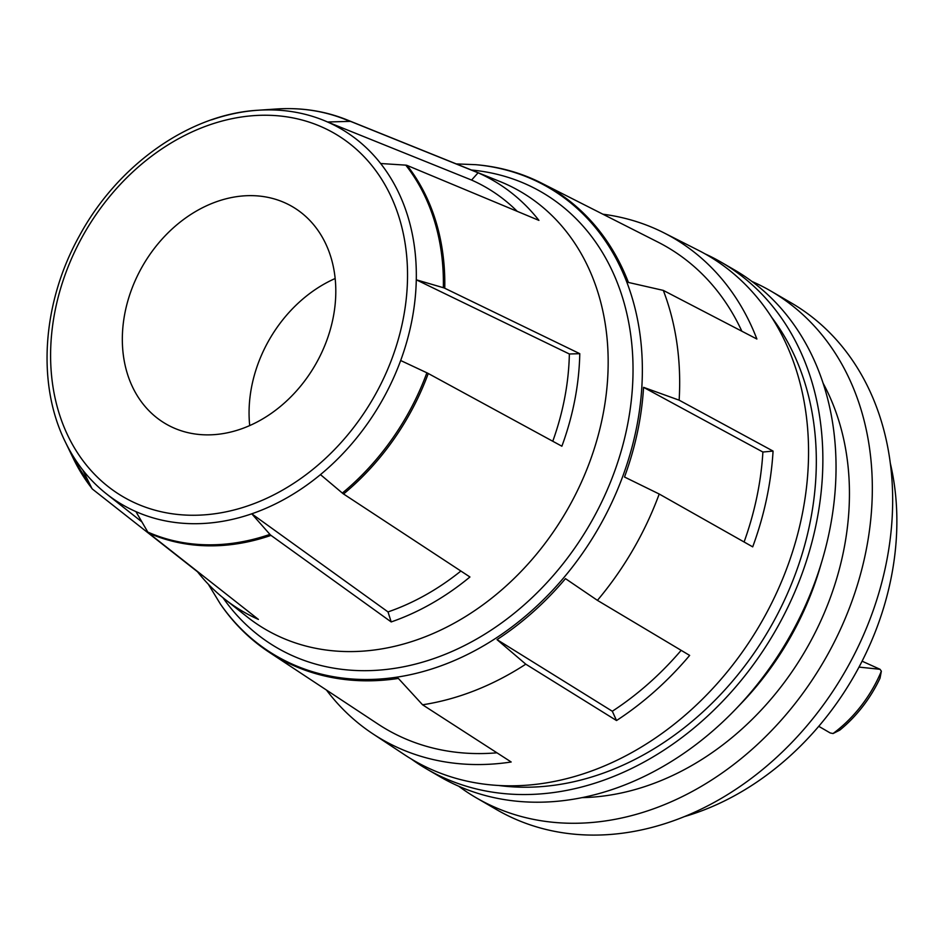 <?xml version="1.0" encoding="UTF-8"?>
<svg xmlns="http://www.w3.org/2000/svg" width="944" height="944" viewBox="0 0 944 944"><rect width="100%" height="100%" fill="white"/><g stroke="black" fill="none" stroke-linecap="round" stroke-linejoin="round"><path stroke-width="1.42" d="M456.271 163.914L475.575 164.669A270.881 214.43 120.2 0 1 505.052 169.731A270.881 214.43 120.2 0 1 622.816 476.189A270.881 214.43 120.2 0 1 319.627 673.709A270.881 214.43 120.2 0 1 220.353 603.983L221.132 605.104A271.494 214.925 -59.8 0 0 268.898 652.056A271.494 214.925 -59.8 0 0 320.63 674.984A271.494 214.925 -59.8 0 0 398.38 678.429L422.57 704.79L511.176 761.997A289.997 229.569 -59.8 0 1 428.116 758.327A289.997 229.569 -59.8 0 1 372.868 733.83L404.764 754.893A292.192 231.304 120.2 0 0 460.436 779.567A292.192 231.304 120.2 0 0 777.986 589.764A292.192 231.304 120.2 0 0 698.017 250.113L663.927 232.838A289.997 229.569 -59.8 0 0 626.627 218.784A289.997 229.569 -59.8 0 0 602.909 214.205M681.155 650.345A278.964 220.837 120.2 0 1 612.314 711.245L497.004 639.619L525.784 664.175A284.12 224.92 120.2 0 1 422.57 704.79M497.004 639.619A271.494 214.925 -59.8 0 0 565.468 578.637L597.422 600.36L689.651 655.407A289.997 229.569 -59.8 0 1 616.526 720.543L612.314 711.245M475.575 164.669L476.932 164.787A271.494 214.925 -59.8 0 1 506.468 169.861A271.494 214.925 -59.8 0 1 541.384 183.03A271.494 214.925 -59.8 0 1 628.421 282.445L663.313 290.398A284.12 224.92 120.2 0 1 679.149 400.173L643.56 387.347A271.494 214.925 -59.8 0 1 624.503 477.015L659.207 494.019A284.12 224.92 120.2 0 1 597.422 600.36M751.943 281.454A293.077 232.012 120.2 0 1 770.682 290.953A293.077 232.012 120.2 0 1 838.909 632.633A293.077 232.012 120.2 0 1 523.153 817.008A293.077 232.012 120.2 0 1 476.236 797.798A293.077 232.012 120.2 0 1 458.701 786.222M476.236 797.798L496.568 809.61A293.077 232.012 -59.8 0 0 543.473 828.82A293.077 232.012 -59.8 0 0 859.241 644.445A293.077 232.012 -59.8 0 0 791.013 302.764L770.682 290.953M684.825 816.477A266.149 210.689 -59.8 0 0 890.227 462.902M704.92 253.806A293.077 232.012 120.2 0 1 721.216 262.22L734.408 269.878A293.077 232.012 120.2 0 1 822.224 560.158L819.911 567.969A266.149 210.689 120.2 0 1 741.264 703.351L735.624 709.227A293.077 232.012 120.2 0 1 486.88 795.934A293.077 232.012 120.2 0 1 439.963 776.723L426.771 769.053A293.077 232.012 120.2 0 1 411.383 759.059M823.026 383.075A266.149 210.689 120.2 0 1 805.633 650.204A266.149 210.689 120.2 0 1 582.177 797.633M822.224 560.158A293.077 232.012 120.2 0 1 735.624 709.227M721.216 262.22A293.077 232.012 120.2 0 1 789.444 603.9A293.077 232.012 120.2 0 1 473.676 788.275A293.077 232.012 120.2 0 1 426.771 769.053M771.272 316.759A285.383 225.923 120.2 0 1 769.336 629.117A285.383 225.923 120.2 0 1 498.939 785.514M272.084 198.323A125.694 99.509 -59.8 0 0 136.668 277.394A125.694 99.509 -59.8 0 0 165.92 423.939A125.694 99.509 -59.8 0 0 186.051 432.187A125.694 99.509 -59.8 0 0 321.467 353.103A125.694 99.509 -59.8 0 0 292.215 206.559A125.694 99.509 -59.8 0 0 272.084 198.323M335.144 278.527A125.694 99.509 -59.8 0 0 249.712 425.591M400.669 360.514L426.877 372.797A7.694 1.015 20.2 0 1 428.257 373.494L561.881 446.217A249.216 197.284 -59.8 0 0 579.781 353.681L569.362 353.988L416.28 279.802A217.403 172.103 120.2 0 1 400.669 360.514A217.403 172.103 120.2 0 1 320.464 474.608A217.403 172.103 120.2 0 1 251.765 513.807L269.925 534.387A7.694 3.469 71 0 0 270.999 535.39A229.604 181.755 120.2 0 1 171.265 540.912A229.604 181.755 120.2 0 1 148.656 533.065A7.694 4.685 113.8 0 1 147.807 532.074A229.168 181.413 -59.8 0 0 170.38 539.909A229.168 181.413 -59.8 0 0 269.925 534.387M407.112 165.436L538.93 220.389A249.216 197.284 -59.8 0 0 478.089 172.799L471.575 180.056L327.568 122A217.403 172.103 120.2 0 1 380.644 163.513L405.778 165.141A7.694 4.484 -38.1 0 1 407.112 165.436A229.604 181.755 120.2 0 1 444.754 288.239L579.781 353.681M460.884 571.037A239.634 189.697 120.2 0 1 388.019 611.924L251.765 513.807A217.403 172.103 120.2 0 1 157.329 519.047A217.403 172.103 120.2 0 1 135.924 511.613A217.403 172.103 120.2 0 1 106.365 493.783A217.403 172.103 120.2 0 1 82.836 470.1L91.851 488.308A7.694 4.484 141.9 0 0 92.146 488.768A7.694 4.484 141.9 0 0 92.595 489.216L197.556 571.816A249.216 197.284 -59.8 0 0 224.53 598.968L246.974 616.727A253.322 200.529 -59.8 0 0 306.352 646.168A253.322 200.529 -59.8 0 0 585.091 473.699A253.322 200.529 -59.8 0 0 499.836 181.472L346.637 119.723A229.604 181.755 120.2 0 1 351.05 121.587L478.089 172.799M224.53 598.968A249.216 197.284 -59.8 0 0 258.408 619.406L148.656 533.065M326.459 690.052A289.997 229.569 -59.8 0 0 372.868 733.83M818.755 726.314L830.201 732.957L833.056 733.535A121.847 96.453 -59.8 0 0 881.354 671.196L880.056 669.296L859.016 667.101M663.313 290.398L756.887 339.026A289.997 229.569 -59.8 0 0 663.927 232.838M679.149 400.173L773.065 451.079L762.894 452.034A278.964 220.837 120.2 0 1 744.096 541.998M659.207 494.019L752.71 546.859A289.997 229.569 -59.8 0 0 773.065 451.079M525.784 664.175L616.526 720.543M270.999 535.39L391.194 621.931A249.216 197.284 -59.8 0 0 469.935 576.985L343.545 493.983A7.694 1.982 50.4 0 1 342.342 493.063A229.168 181.413 -59.8 0 0 426.877 372.797M211.727 119.794A217.403 172.103 120.2 0 1 257.877 110.259A217.403 172.103 120.2 0 1 306.151 114.566A217.403 172.103 120.2 0 1 327.568 122L349.823 121.375A7.694 4.685 -66.2 0 1 351.05 121.587M380.644 163.513A217.403 172.103 120.2 0 1 416.28 279.802L443.35 287.708A7.694 2.702 1.2 0 1 444.754 288.239M320.464 474.608L342.342 493.063M135.924 511.613L147.807 532.074M391.194 621.931L388.019 611.924M569.362 353.988A239.634 189.697 120.2 0 1 552.771 441.249M471.575 180.056A239.634 189.697 120.2 0 1 517.241 211.35M496.922 752.805A278.964 220.837 120.2 0 1 377.93 724.024L268.898 652.056M762.894 452.034L643.56 387.347M541.384 183.03L657.909 242.089A278.964 220.837 120.2 0 1 741.842 331.202M862.096 661.189L880.056 669.296M881.354 671.196L880.009 678.24A120.962 95.757 120.2 0 1 839.782 730.137L833.056 733.535M222.937 597.694A263.447 208.553 -59.8 0 0 319.155 665.048A263.447 208.553 -59.8 0 0 614.025 472.944A263.447 208.553 -59.8 0 0 499.494 174.9A263.447 208.553 -59.8 0 0 471.434 170.026M157.129 510.763A210.182 166.38 -59.8 0 0 392.374 357.516A210.182 166.38 -59.8 0 0 301.006 119.735A210.182 166.38 -59.8 0 0 65.761 272.993A210.182 166.38 -59.8 0 0 157.129 510.763M349.823 121.375A229.168 181.413 -59.8 0 0 327.249 113.54A229.168 181.413 -59.8 0 0 276.368 109.008C301.23 107.356 324.665 110.932 346.637 119.723A229.604 181.755 120.2 0 0 328.441 113.74M428.257 373.494A229.604 181.755 120.2 0 1 343.545 493.983M443.35 287.708A229.168 181.413 -59.8 0 0 405.778 165.141M82.836 470.1A217.403 172.103 120.2 0 1 65.266 441.816L73.325 458.489A229.168 181.413 -59.8 0 0 91.851 488.308M65.266 441.816C36.462 383.642 42.291 302.233 79.461 235.752C117.693 164.881 189.378 114.165 257.877 110.259L276.368 109.008M92.146 488.768L73.325 458.489M106.365 493.783L141.895 521.89M220.353 603.983L208.294 584.194"/></g></svg>
